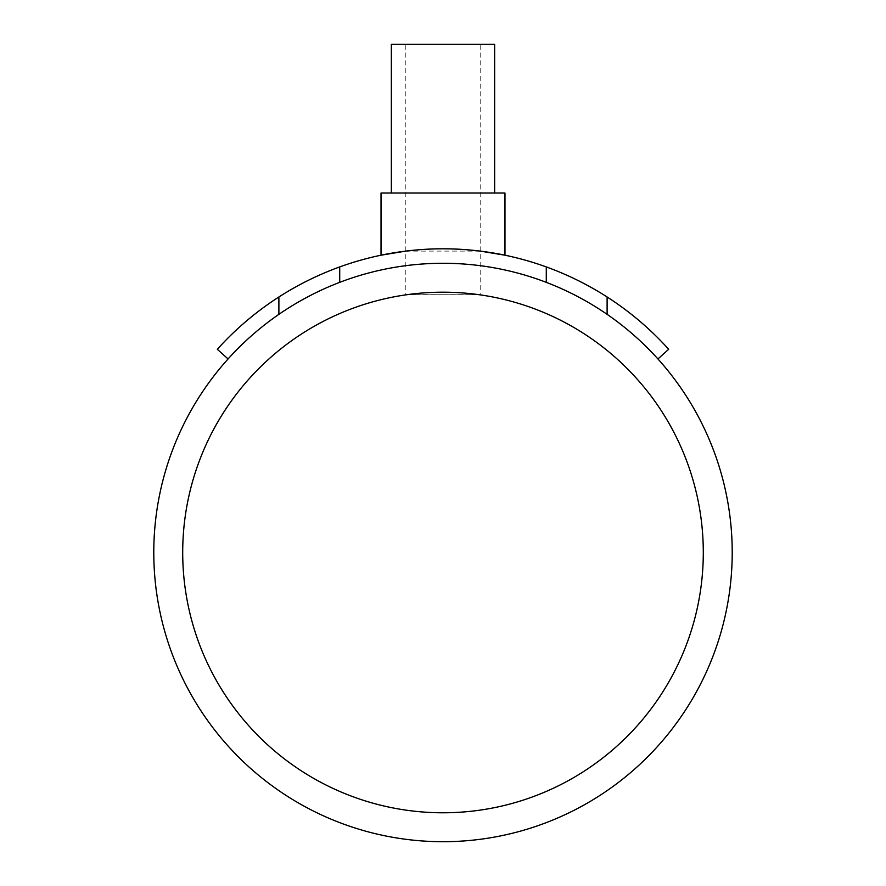 <?xml version="1.0" encoding="UTF-8"?>
<svg xmlns="http://www.w3.org/2000/svg" width="886" height="886" viewBox="0 0 886 886"><rect width="100%" height="100%" fill="white"/><g stroke="black" fill="none" stroke-linecap="round" stroke-linejoin="round"><path stroke-width="0.66" stroke-dasharray="4.43 3.32" d="M182.704 552.487A260.296 260.296 0 0 1 443 292.192A260.296 260.296 0 0 1 703.296 552.487A260.296 260.296 0 0 1 443 812.783A260.296 260.296 0 0 1 182.704 552.487M407.626 294.617L480.19 294.861L480.19 44.3L405.81 44.3L480.19 44.3M478.374 294.617L405.81 294.861L405.81 44.3M607.109 314.342A289.213 289.213 0 0 1 657.921 358.963A289.213 289.213 0 0 0 228.079 358.963A289.213 289.213 0 0 1 278.891 314.342L278.891 296.976A303.676 303.676 0 0 0 217.325 349.294L228.079 358.963A289.213 289.213 0 0 0 443 841.7A289.213 289.213 0 0 0 657.921 358.963L668.675 349.294A303.676 303.676 0 0 0 607.109 296.976C587.95 284.694 567.682 274.682 546.285 266.919L546.285 282.346C567.826 290.608 588.105 301.273 607.109 314.342L607.109 296.976M494.643 193.037L391.357 193.037L494.643 193.037M494.643 44.3L391.357 44.3M405.81 251.103L480.19 251.103M504.976 193.037L381.024 193.037M278.891 314.342C297.895 301.273 318.174 290.608 339.715 282.346L339.715 266.919C318.318 274.682 298.05 284.694 278.891 296.976M657.921 358.963A289.213 289.213 0 0 0 228.079 358.963M339.715 282.346A289.213 289.213 0 0 1 546.285 282.346M546.285 266.919A303.676 303.676 0 0 0 339.715 266.919"/><path stroke-width="1.33" d="M703.296 552.487A260.296 260.296 0 0 0 443 292.192A260.296 260.296 0 0 0 182.704 552.487A260.296 260.296 0 0 0 443 812.783A260.296 260.296 0 0 0 703.296 552.487M405.81 294.861L407.626 294.617M480.19 294.861L478.374 294.617M278.891 314.342L278.891 296.976C298.05 284.694 318.318 274.682 339.715 266.919L339.715 282.346C318.174 290.608 297.895 301.273 278.891 314.342A289.213 289.213 0 0 0 443 841.7A289.213 289.213 0 0 0 607.109 314.342C588.105 301.273 567.826 290.608 546.285 282.346L546.285 266.919C567.682 274.682 587.95 284.694 607.109 296.976A303.676 303.676 0 0 1 668.675 349.294L657.921 358.963M494.643 193.037L494.643 44.3L391.357 44.3L391.357 193.037M480.19 251.103L504.976 255.201L504.976 193.037L381.024 193.037L381.024 255.201L405.81 251.103M504.976 255.201C505.784 255.367 476.17 248.612 443 248.811C409.83 248.612 380.216 255.367 381.024 255.201M607.109 314.342L607.109 296.976M228.079 358.963L217.325 349.294A303.676 303.676 0 0 1 278.891 296.976M546.285 266.919A303.676 303.676 0 0 0 339.715 266.919M339.715 282.346A289.213 289.213 0 0 1 546.285 282.346"/></g></svg>
